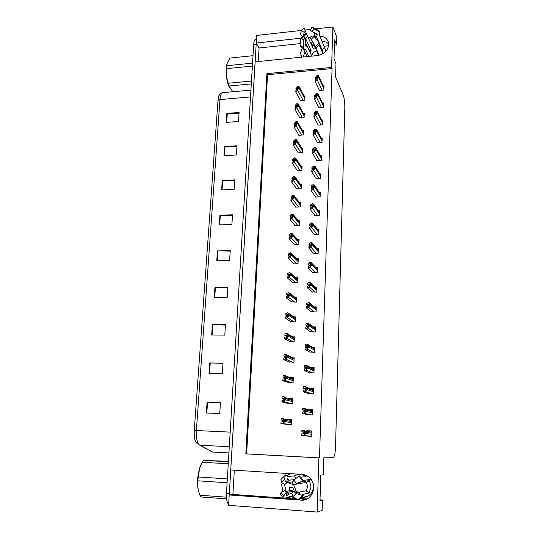 <?xml version="1.0" encoding="UTF-8"?>
<svg xmlns="http://www.w3.org/2000/svg" width="539" height="539" viewBox="0 0 539 539"><rect width="100%" height="100%" fill="white"/><g stroke="black" fill="none" stroke-linecap="round" stroke-linejoin="round"><path stroke-width="0.81" d="M302.985 57.006L305.013 52.128M301.564 57.154L300.621 52.93L302.238 47.991M305.519 44.596L306.105 44.205M310.565 42.527L311.185 42.446L310.558 42.514M290.838 473.7L286.627 475.654M282.045 482.836L281.722 485.262L282.935 491.514M298.781 499.976L301.207 500.152C310.659 501.27 317.323 488.563 311.67 480.269C309.325 476.712 306.159 474.751 302.17 474.401L230.712 469.981L255.102 61.837L317.895 55.51C325.347 53.812 328.898 49.554 328.541 42.743C327.422 38.68 324.559 36.511 319.957 36.228M305.451 499.626L303.929 499.518L305.856 499.491M334.449 45.168L336.565 44.946L336.801 37.279L332.9 26.95L331.579 67.449L266.879 73.641L245.838 453.872L318.886 457.894L317.127 512.05L322.133 510.453L322.457 500.03L320.011 499.855M317.127 512.05L228.603 505.319L229.223 494.97L284.087 498.919M332.9 26.95L314.803 28.965M310.888 29.396L305.202 30.029M305.31 37.932L303.342 35.843L304.158 32.327L301.301 30.447L256.679 35.426L256.227 43.046L300.93 38.208M315.167 36.665L314.284 36.767M310.605 37.164L308.281 37.413M284.949 498.979L297.838 499.909M258.282 61.513L259.077 47.978L256.227 43.046M234.324 470.203L232.902 494.425L229.223 494.97M322.457 500.03L319.984 500.67L320.793 475.115L323.238 474.839L323.764 457.827L333.122 457.699L333.722 457.267C334.726 455.509 335.325 452.046 335.521 446.892L344.819 108.043C344.859 102.612 344.354 98.374 343.296 95.315L335.568 76.936L335.979 63.851L334.005 58.994L334.611 39.886L336.565 44.946M324.128 46.239L328.628 45.768M295.338 498.09L290.683 496.52M285.98 491.312L284.639 484.851M307.115 498.939L300.796 498.487M332.058 68.588L267.533 74.732L246.646 453.878L319.472 457.887L332.058 68.588L331.579 67.449M319.472 457.887L318.886 457.894M246.646 453.878L245.838 453.872M267.533 74.732L266.879 73.641M313.28 253.054L313.267 253.418L318.151 253.296L318.32 248.459L316.885 248.499M313.974 234.014L313.961 234.398L318.818 234.243L318.987 229.466L317.653 229.506M314.661 215.223L314.648 215.613L319.479 215.425L319.64 210.709L318.401 210.762M315.342 196.661L315.328 197.065L320.126 196.85L320.287 192.187L319.128 192.241M316.676 160.224L316.662 160.662L321.399 160.379L321.561 155.832L320.53 155.899M316.016 178.328L316.002 178.753L320.766 178.497L320.927 173.895L319.836 173.956M318.616 107.234L318.596 107.706L323.259 107.328L323.407 102.949L322.517 103.023M317.976 124.684L317.963 125.142L322.645 124.799L322.8 120.365L321.871 120.433M317.33 142.343L317.316 142.795L322.026 142.478L322.187 137.991L321.204 138.058M312.573 272.33L312.559 272.68L317.478 272.599L317.646 267.694L316.083 267.728M311.859 291.862L316.791 292.145L316.966 287.179L315.241 287.199M311.138 311.643L316.097 311.953L316.278 306.92L314.352 306.927M310.403 331.68L315.396 332.011L315.578 326.917L313.388 326.91M309.662 351.987L314.688 352.338L314.87 347.177L312.31 347.15M308.908 372.564L313.967 372.934L314.149 367.706L311.043 367.645M308.146 393.409L313.24 393.807L313.422 388.511L309.373 388.397M307.371 414.538L312.499 414.963L312.687 409.593L307.553 409.6M306.583 435.957L311.744 436.401L311.94 430.957L306.779 430.722L306.752 431.463M319.25 89.993L319.229 90.478L323.858 90.074L324.013 85.748L323.157 85.822M298.013 152.497L297.993 152.908L302.648 152.611L302.837 148.124L301.773 148.198M298.774 134.851L298.754 135.269L303.383 134.945L303.565 130.512L302.554 130.586M299.522 117.414L299.502 117.846L304.111 117.495L304.292 113.116L303.322 113.19M297.238 170.364L297.225 170.762L301.907 170.492L302.096 165.958L300.971 166.019M296.463 188.448L296.443 188.832L301.153 188.603L301.348 184.001L300.156 184.062M295.668 206.76L295.655 207.131L300.391 206.929L300.587 202.28L299.32 202.334M294.873 225.302L294.853 225.659L299.623 225.491L299.819 220.781L298.465 220.828M294.065 244.073L294.045 244.423L298.842 244.288L299.044 239.511L297.589 239.559M293.243 263.086L298.054 263.322L298.256 258.484L296.679 258.525M292.414 282.342L297.252 282.598L297.454 277.7L295.736 277.726M291.572 301.84L296.443 302.123L296.645 297.164L294.745 297.178M290.716 321.594L295.621 321.898L295.83 316.878L293.688 316.878M289.854 341.611L294.786 341.935L295.001 336.848L292.549 336.828M288.985 361.885L293.944 362.235L294.159 357.081L291.255 357.034M288.096 382.427L293.095 382.798L293.31 377.576L289.692 377.489M287.199 403.239L292.226 403.637L292.448 398.348L287.496 398.186M286.29 424.334L291.35 424.759L291.572 419.396L286.512 419.187L286.492 419.638M300.263 100.187L300.25 100.631L304.825 100.247L305 95.922L304.077 96.003M291.545 420.063L291.505 420.501M311.926 431.355L311.353 431.328L311.326 432.049M312.654 410.536L312.074 410.711M232.902 494.425L283.056 498.016M285.778 498.211L292.886 498.716L295.446 498.171M287.833 497.093L292.886 498.716M300.216 43.612L259.077 47.978M322.073 41.301C324.801 41.375 327.018 42.318 328.716 44.117M229.25 494.97L256.247 43.086M197.301 443.678L197.173 443.563C194.929 441.663 193.952 437.297 194.262 430.452L218.012 100.362L218.767 96.178L219.791 94.318M228.664 504.255C226.98 502.847 226.245 499.188 226.474 493.279L253.687 44.42C253.856 41.968 254.28 40.385 254.967 39.657L256.099 39.536M222.263 180.545L234.768 179.864L234.162 189.304L221.623 189.937L222.263 180.545L222.715 180.531L222.068 189.917M224.595 146.601L236.965 145.759L236.372 154.983L223.961 155.778L224.595 146.601L225.032 146.588L224.406 155.751M226.865 113.433L239.107 112.442L238.528 121.45L226.252 122.4L226.865 113.433L227.303 113.412L226.69 122.366M214.946 287.314L227.876 287.166L227.222 297.312L214.259 297.407L214.946 287.314L215.411 287.314L214.717 297.4M212.393 324.653L225.464 324.7L224.79 335.096L211.679 334.995L212.393 324.653L212.858 324.66L212.15 335.002M209.765 362.922L222.984 363.171L222.304 373.83L209.044 373.52L209.765 362.922L210.237 362.936L209.516 373.534M207.077 402.148L220.451 402.62L219.75 413.548L206.336 413.022L207.077 402.148L207.555 402.168L206.814 413.042M219.885 215.29L232.525 214.778L231.905 224.446L219.225 224.911L219.885 215.29L220.336 215.283L219.676 224.891M217.446 250.871L230.227 250.534L229.594 260.438L216.772 260.721L217.446 250.871L217.904 250.871L217.23 260.714M230.193 251.12L217.904 250.871M232.484 215.465L220.336 215.283M220.444 402.741L207.555 402.168M222.971 363.421L210.237 362.936M225.437 325.064L212.858 324.66M227.842 287.644L215.411 287.314M239.04 113.399L227.303 113.412M236.904 146.628L225.032 146.588M234.721 180.646L222.715 180.531M297.299 87.52L297.797 87.668L295.844 90.747L295.79 92.007L297.609 90.208L298.936 87.682L298.849 86.078L297.791 86.092L295.972 87.918L295.911 89.171L297.299 87.52L297.683 88.234M300.499 100.611L295.79 92.007M296.403 90.074L295.911 89.171M297.279 90.235L298.067 88.43L298.168 86.139L298.849 86.078M298.067 88.43L298.747 88.369M298.168 86.139L297.461 86.125M316.797 77.023L317.336 77.151L315.254 80.311L315.207 81.571L318.333 77.838L318.556 76.201L318.421 75.541L316.959 75.628L315.362 77.481L315.315 78.734L316.797 77.023L317.175 77.838M319.472 90.458L315.207 81.571M315.773 79.711L315.315 78.734M316.804 79.738L317.646 77.899L317.727 75.608L318.421 75.541M317.646 77.899L318.333 77.838M317.727 75.608L316.959 75.628M296.517 105.132L297.016 105.321L295.055 108.305L295.001 109.579L297.973 106.055L298.208 104.404L298.074 103.737L296.679 103.731L295.183 105.435L295.129 106.709L296.517 105.132L296.915 105.839M299.765 117.825L295.001 109.579M295.655 107.632L295.129 106.709M296.497 107.894L297.292 106.116L297.393 103.791L298.074 103.737M297.292 106.116L297.973 106.055M297.393 103.791L296.679 103.731M295.722 122.966L296.228 123.195L294.26 126.079L294.2 127.372L296.039 125.742L297.38 123.269L297.292 121.619L296.228 121.524L294.388 123.175L294.334 124.469L295.722 122.966L296.14 123.66M299.017 135.255L294.2 127.372M294.894 125.398L294.334 124.469M295.702 125.769L296.497 124.017L296.605 121.673L297.292 121.619M296.497 124.017L297.191 123.97M296.605 121.673L295.891 121.551M294.921 141.023L295.426 141.292L293.452 144.081L293.391 145.389L296.396 142.107L296.632 140.41L296.497 139.722L295.089 139.601L293.587 141.144L293.526 142.444L294.921 141.023L295.359 141.703M298.269 152.887L293.391 145.389M294.132 143.387L293.526 142.444M294.9 143.866L295.702 142.148L295.803 139.776L296.497 139.722M295.702 142.148L296.396 142.107M295.803 139.776L295.089 139.601M316.13 94.648L316.676 94.817L314.581 97.882L314.533 99.163L316.481 97.377L317.862 94.844L317.761 93.213L316.636 93.213L314.695 95.012L314.641 96.286L316.13 94.648L316.534 95.457M318.845 107.685L314.533 99.163M315.14 97.276L314.641 96.286M316.137 97.411L316.979 95.598L317.067 93.274L317.761 93.213M316.979 95.598L317.68 95.538M317.067 93.274L316.299 93.24M315.463 112.496L316.009 112.705L313.907 115.669L313.853 116.963L315.807 115.272L317.202 112.759L317.1 111.108L315.969 111.054L314.015 112.766L313.967 114.059L315.463 112.496L315.881 113.298M318.212 125.122L313.853 116.963M314.493 115.056L313.967 114.059M315.463 115.299L316.312 113.513L316.4 111.169L317.1 111.108M316.312 113.513L317.013 113.459M316.4 111.169L315.625 111.081M314.783 130.566L315.328 130.815L313.22 133.685L313.166 134.993L315.133 133.389L316.528 130.903L316.427 129.232L315.288 129.117L313.327 130.741L313.28 132.048L314.783 130.566L315.221 131.361M317.579 142.774L313.166 134.993M313.846 133.066L313.28 132.048M314.783 133.409L315.638 131.664L315.726 129.286L316.427 129.232M315.638 131.664L316.339 131.61M315.726 129.286L314.944 129.144M314.089 148.872L314.641 149.162L314.028 150.536L312.519 151.924L312.472 153.251L314.446 151.735L315.659 149.997L315.888 148.279L315.746 147.585L314.257 147.43L312.633 148.946L312.586 150.273L314.089 148.872L314.547 149.647M316.932 160.642L312.472 153.251M313.199 151.297L312.586 150.273M314.096 151.755L314.951 150.044L315.039 147.632L315.746 147.585M314.951 150.044L315.659 149.997M315.039 147.632L314.257 147.43M313.523 485.12L313.557 486.528C312.869 492.855 309.602 496.5 303.753 497.484M309.11 493.111L310.99 486.973L309.548 480.626L302.898 481.536L303.673 480.68L296.538 483.463L293.782 485.241L300.311 482.634L299.549 483.476L306.347 482.499C307.708 485.363 307.607 488.132 306.051 490.813L299.26 492.087L299.913 493.441L293.539 491.258L291.754 492.99L293.135 496.493L296.14 493.576L303.228 495.664L302.419 494.472L309.11 493.111L306.051 490.813M301.261 498.056L305.391 496.709L301.813 497.49M291.916 493.407L288.581 494.047L286.654 495.867L286.182 492.599L283.77 495.833L284.248 499.047L286.573 497.342L292.96 496.062M285.198 491.642L293.58 489.964L292.711 487.121L289.099 487.559L289.854 490.605M289.099 487.559L292.711 487.121M300.775 474.313L299.657 474.455M289.591 482.257L289.268 483.483L293.209 484.339M300.971 477.17L306.125 476.597C302.345 474.03 298.498 473.788 294.584 475.87L287.449 476.597L287.038 476.139C286.054 474.94 285.468 474.63 285.272 475.209L284.471 479.582L286.586 482.924L287.354 478.517L289.281 480.168L294.617 479.528M298.593 492.976L296.046 490.759L294.496 486.845M292.818 484.399L292.913 483.988M292.92 481.826L286.64 482.634M296.538 483.463L293.789 480.182L292.145 483.288L293.782 485.241M284.471 479.582L281.486 482.472L284.808 484.642L286.586 482.924M286.182 492.599L284.552 490.638L281.048 492.531L283.77 495.833M293.539 491.258L296.14 493.576M293.789 480.182L298.936 476.092L299.718 476.112M303.1 495.86L298.788 499.936L298.013 500.037L293.135 496.493M281.486 482.472L281.021 479.245M280.293 494.283L281.048 492.531M293.768 497.814L294.361 497.382M294.584 475.87L295.931 478.477M309.548 480.626L306.347 482.499M319.31 45.135L323.009 53.785M319.027 55.335L315.47 46.684L310.215 37.447L314.224 45.081L318.502 55.429M311.731 56.13L307.264 46.381L305.546 45.99L305.384 37.973L303.349 39.913L303.538 47.924L304.555 49.379L305.424 49.15L308.82 56.42M307.109 56.595L303.457 48.827M304.158 32.327L305.687 30.811L303.868 27.9L301.301 30.447L300.526 33.991L302.878 37.178M305.485 42.85L306.907 45.956M314.015 45.121L312.128 46.037M326.028 51.259L319.512 35.163L319.822 31.963L314.338 28.998L311.926 31.471L317.309 34.328L316.649 37.063L318.973 42.514M319.809 44.481L322.726 51.306L322.787 53.267M322.073 51.596L322.841 52.236M311.636 55.928C312.324 53.496 313.941 51.805 316.487 50.848M310.221 52.842L311.151 50.733L305.391 38.06M305.687 30.811L306.091 33.115L313.28 48.625L315.106 47.728M316.238 39.165L314.601 35.338L314.641 32.913M314.338 28.998L311.94 26.997L310.504 30.272L311.926 31.471M311.454 39.044L314.048 36.477L311.751 35.918L310.215 37.447M305.384 37.973L303.969 36.767L300.971 37.892L303.349 39.913M311.94 26.997L316.157 28.931L316.743 29.962M314.048 36.477L319.283 42.898L319.735 44.548L316.097 48.106M303.828 49.036L300.519 46.226L300.041 44.932L300.971 37.892M311.151 50.733L308.719 49.561M324.774 47.782L321.992 49.622M198.581 491.11C197.584 487.775 197.24 483.645 197.55 478.713L199.45 468.418L200.926 464.834M227.114 482.769L197.928 480.808L198.029 478.895L198.197 476.975L227.35 478.888M228.26 463.796L202.179 462.246L199.78 467.758L198.197 476.975M202.179 462.246L203.446 460.353L228.381 461.815M228.408 461.384L203.446 460.353M226.596 498.871L200.939 496.985L199.915 495.233L226.454 497.167M197.928 480.808C197.328 485.531 197.988 490.335 199.915 495.233M229.735 87.924C227.108 82.912 225.935 76.423 226.205 68.473L227.148 63.258M252.373 66.081L226.656 68.635L226.73 67.139L226.858 65.718L252.555 63.137M253.007 55.685L229.978 58.064L227.087 63.521L226.858 65.718M229.978 58.064L230.887 57.969M251.295 83.929L229.062 85.977L228.246 83.242L251.464 81.072M229.062 85.977L232.801 91.67M226.656 68.635C226.07 73.607 226.602 78.478 228.246 83.242M294.112 159.308L294.617 159.618L292.637 162.306L292.576 163.627L294.429 162.178L295.783 159.753L295.695 158.062L294.624 157.853L292.771 159.328L292.711 160.649L294.112 159.308L294.563 159.975M297.508 170.742L292.576 163.627M293.364 161.612L292.711 160.649M294.085 162.199L294.894 160.514L294.995 158.102L295.695 158.062M294.894 160.514L295.588 160.474M294.995 158.102L294.281 157.873M293.29 177.83L293.795 178.18L293.216 179.507L291.808 180.76L291.747 182.101L293.607 180.74L294.772 179.069L295.015 177.338L294.88 176.63L293.459 176.381L291.943 177.749L291.882 179.083L293.29 177.83L293.755 178.47M296.74 188.818L291.747 182.101M292.596 180.06L291.882 179.083M293.263 180.76L294.072 179.11L294.179 176.671L294.88 176.63M294.072 179.11L294.772 179.069M294.179 176.671L293.459 176.381M292.455 196.58L292.967 196.984L292.381 198.285L290.972 199.45L290.912 200.811L292.778 199.545L294.146 197.18L294.058 195.441L292.973 195.111L291.107 196.398L291.047 197.752L292.455 196.58L292.94 197.2M295.958 207.117L290.912 200.811M291.828 198.743L291.047 197.752M292.434 199.565L293.243 197.948L293.351 195.475L294.058 195.441M293.243 197.948L293.95 197.914M293.351 195.475L292.63 195.131M313.395 167.407L313.947 167.737L313.327 169.091L311.818 170.398L311.764 171.739L313.745 170.317L315.16 167.892L315.059 166.174L313.914 165.938L311.933 167.38L311.879 168.72L313.395 167.407L313.873 168.168M316.278 178.739L311.764 171.739M312.546 169.765L311.879 168.72M313.395 170.337L314.257 168.653L314.345 166.214L315.059 166.174M314.257 168.653L314.965 168.613M314.345 166.214L313.563 165.958M312.687 186.177L313.247 186.555L312.62 187.889L311.104 189.108L311.05 190.469L313.038 189.142L314.271 187.471L314.5 185.712L314.358 184.998L312.856 184.722L311.219 186.049L311.171 187.41L312.687 186.177L313.186 186.918M315.618 197.052L311.05 190.469M311.892 188.468L311.171 187.41M312.687 189.155L313.55 187.505L313.644 185.032L314.358 184.998M313.55 187.505L314.271 187.471M313.644 185.032L312.856 184.722M311.973 205.197L312.532 205.622L311.906 206.922L310.383 208.061L310.329 209.435L312.324 208.209L313.563 206.578L313.792 204.793L313.651 204.072L312.492 203.708L310.498 204.961L310.444 206.336L311.973 205.197L312.492 205.905M314.951 215.6L310.329 209.435M311.246 207.414L310.444 206.336M311.973 208.222L312.842 206.605L312.93 204.099L313.651 204.072M312.842 206.605L313.563 206.578M312.93 204.099L312.142 203.729M291.612 215.58L292.125 216.024L291.538 217.305L290.123 218.383L290.063 219.757L291.936 218.591L293.115 216.995L293.357 215.216L293.223 214.495L292.138 214.104L290.258 215.29L290.198 216.665L291.612 215.58L292.111 216.166M295.177 225.646L290.063 219.757M291.06 217.668L290.198 216.665M291.586 218.605L292.401 217.022L292.509 214.522L293.223 214.495M292.401 217.022L293.115 216.995M292.509 214.522L291.788 214.118M290.764 234.822L291.276 235.314L290.683 236.574L289.261 237.558L289.2 238.952L291.087 237.888L292.266 236.331L292.509 234.532L292.374 233.791L291.282 233.34L289.403 234.425L289.342 235.819L290.764 234.822L291.269 235.375M294.382 244.41L289.2 238.952M290.299 236.843L289.342 235.819M290.73 237.894L291.552 236.351L291.66 233.818L292.374 233.791M291.552 236.351L292.266 236.331M291.66 233.818L290.932 233.347M289.894 254.32L290.406 254.859L289.82 256.092L288.392 256.982L288.331 258.397L290.218 257.433L291.606 255.163L291.518 253.343L290.427 252.825L288.533 253.808L288.473 255.216L289.894 254.32L290.413 254.826M293.587 263.409L288.331 258.397M289.544 256.261L288.473 255.216M289.867 257.44L290.689 255.931L290.797 253.364L291.518 253.343M290.689 255.931L291.404 255.917M290.797 253.364L290.07 252.831M289.019 274.068L289.537 274.654L288.944 275.867L287.509 276.662L287.449 278.09L289.342 277.235L290.737 274.998L290.649 273.158L289.551 272.566L287.658 273.448L287.59 274.877L289.019 274.068L289.537 274.519M292.778 282.658L287.449 278.09M288.81 275.934L287.59 274.877M288.992 277.241L289.814 275.773L289.928 273.165L290.649 273.158M289.814 275.773L290.534 275.759M289.928 273.165L289.194 272.572M288.136 294.078L288.648 294.718L288.055 295.898L286.62 296.598L286.553 298.047L288.459 297.299L289.861 295.096L289.773 293.229L288.668 292.569L286.761 293.344L286.701 294.786L288.136 294.078L288.641 294.476M291.97 302.143L286.553 298.047M288.102 295.871L286.701 294.786M288.102 297.306L288.924 295.871L289.039 293.236L289.773 293.229M288.924 295.871L289.659 295.871M289.039 293.236L288.311 292.569M311.246 224.46L311.805 224.931L311.178 226.212L309.649 227.256L309.595 228.651L311.603 227.519L313.038 225.181L312.937 223.389L311.771 222.964L309.77 224.116L309.716 225.511L311.246 224.46L311.785 225.14M314.277 234.384L309.595 228.651M310.599 226.609L309.716 225.511M311.246 227.532L312.115 225.956L312.209 223.416L312.937 223.389M312.115 225.956L312.842 225.929M312.209 223.416L311.421 222.978M310.511 243.978L311.077 244.497L310.444 245.75L308.908 246.7L308.854 248.115L310.868 247.091L312.31 244.78L312.209 242.968L311.043 242.476L309.029 243.527L308.975 244.935L310.511 243.978L311.064 244.612M313.597 253.404L308.854 248.115M309.959 246.053L308.975 244.935M310.511 247.098L311.387 245.555L311.481 242.988L312.209 242.968M311.387 245.555L312.115 245.535M311.481 242.988L310.686 242.483M309.77 263.753L310.329 264.319L309.703 265.552L308.153 266.401L308.099 267.836L310.127 266.913L311.576 264.642L311.475 262.803L310.302 262.237L308.281 263.187L308.227 264.615L309.77 263.753L310.329 264.332M312.916 272.673L308.099 267.836M309.339 265.754L308.227 264.615M309.763 266.92L310.646 265.424L310.74 262.816L311.475 262.803M310.646 265.424L311.38 265.404M310.74 262.816L309.945 262.25M309.015 283.79L309.581 284.403L308.948 285.609L307.398 286.364L307.338 287.819L309.373 287.004L310.835 284.767L310.733 282.901L309.554 282.268L307.52 283.103L307.466 284.552L309.015 283.79L309.581 284.309M312.229 292.185L307.338 287.819M308.732 285.71L307.466 284.552M309.009 287.011L309.891 285.549L309.992 282.908L310.733 282.901M309.891 285.549L310.632 285.542M309.992 282.908L309.191 282.274M308.247 304.09L308.82 304.764L308.18 305.936L306.624 306.597L306.57 308.065L308.611 307.365L309.878 305.943L310.12 304.05L309.972 303.268L308.793 302.568L306.752 303.289L306.691 304.757L308.247 304.09L308.807 304.548M311.535 311.96L306.57 308.065M308.173 305.943L306.691 304.757M308.247 307.365L309.13 305.943L309.231 303.268L309.972 303.268M309.13 305.943L309.878 305.943M309.231 303.268L308.429 302.568M287.233 314.358L287.752 315.046L287.152 316.204L285.71 316.797L285.643 318.266L287.556 317.633L288.965 315.463L288.877 313.563L287.772 312.836L285.859 313.503L285.791 314.965L287.233 314.358L287.718 314.688M291.161 321.891L285.643 318.266M287.381 316.029L285.791 314.965M287.199 317.633L288.028 316.245L288.143 313.57L288.877 313.57L295.77 318.313M288.028 316.245L288.763 316.245M288.143 313.57L287.408 312.836M286.324 334.908L286.842 335.649L286.236 336.781L284.794 337.273L284.727 338.762L286.647 338.236L288.062 336.1L287.974 334.146L286.863 333.378L284.942 333.924L284.875 335.413L286.768 335.17M290.359 341.888L284.727 338.762M286.627 336.41L284.875 335.413M286.283 338.236L287.119 336.888L287.24 334.18L287.974 334.187M287.119 336.888L287.86 336.895M287.24 334.18L286.499 333.378M285.401 355.733L285.919 356.528L285.313 357.633L283.864 358.017L283.797 359.526L285.724 359.122L286.937 357.822L287.199 355.881L287.058 355.006L285.939 354.197L284.019 354.628L283.952 356.131L285.798 355.929M289.578 362.154L283.797 359.526M285.825 357.013L283.952 356.131M285.36 359.115L286.196 357.815L286.317 355.066L287.058 355.08M286.196 357.815L286.937 357.822M286.317 355.066L285.576 354.19M284.464 376.849L284.983 377.698L284.376 378.769L282.921 379.045L282.854 380.574L284.787 380.291L286.007 379.038L286.27 377.078L286.128 376.134L285.01 375.299L283.076 375.609L283.009 377.132L284.787 376.97M288.843 382.69L282.854 380.574M284.969 377.859L283.009 377.132M284.424 380.285L285.259 379.025L285.387 376.242L286.135 376.256M285.259 379.025L286.007 379.038M285.387 376.242L284.646 375.292M283.514 398.247L284.033 399.15L283.426 400.194L281.964 400.356L281.897 401.905L283.837 401.75L285.064 400.551L285.185 397.546L284.066 396.691L282.126 396.872L282.052 398.422L283.75 398.308M288.25 403.502L281.897 401.905M284.033 398.948L282.052 398.422M283.474 401.737L284.316 400.524L284.437 397.701L285.192 397.728M284.316 400.524L285.064 400.551M284.437 397.701L283.696 396.677M282.551 419.942L283.076 420.905L282.463 421.909L281.001 421.963L280.927 423.533L282.881 423.506L284.114 422.354L284.228 419.248L283.103 418.372L281.156 418.432L281.088 419.996L282.679 419.962M288.271 424.624L280.927 423.533M282.988 420.312L281.088 419.996M282.503 423.486L283.352 422.32L283.48 419.463L284.235 419.49M283.352 422.32L284.114 422.354M283.48 419.463L282.732 418.358M307.473 324.673L308.045 325.394L307.405 326.54L305.842 327.092L305.788 328.581L307.836 328.002L309.312 325.832L309.211 323.912L308.018 323.137L305.97 323.744L305.916 325.233L307.473 324.673L308.012 325.044M310.848 331.984L305.788 328.581M307.621 326.412L305.916 325.233M307.473 328.002L308.362 326.621L308.463 323.905L309.211 323.912M308.362 326.621L309.11 326.621M308.463 323.905L307.654 323.13M306.691 345.533L307.264 346.301L306.617 347.426L305.047 347.871L304.993 349.38L307.055 348.915L308.537 346.779L308.443 344.845L307.237 343.983L305.182 344.475L305.121 345.984L307.183 345.816M310.174 352.277L304.993 349.38M307.028 347.082L305.121 345.984M306.684 348.908L307.58 347.574L307.681 344.825L308.436 344.832M307.58 347.574L308.335 347.581M307.681 344.825L306.866 343.976M305.896 366.668L306.469 367.504L305.822 368.595L304.245 368.925L304.191 370.455L306.26 370.118L307.749 368.022L307.648 366.021L306.448 365.112L304.38 365.489L304.319 367.012L306.327 366.877M309.527 372.84L304.191 370.455M306.381 367.969L304.319 367.012M305.889 370.111L306.785 368.817L306.886 366.028L307.648 366.042M306.785 368.817L307.547 368.831M306.886 366.028L306.078 365.105M305.087 388.107L305.667 388.99L305.013 390.054L303.43 390.27L303.376 391.826L305.451 391.61L306.954 389.549L306.846 387.48L305.647 386.537L303.565 386.786L303.504 388.336L305.431 388.221M308.948 393.679L303.376 391.826M305.66 389.091L303.504 388.336M305.081 391.597L305.984 390.351L306.085 387.528L306.853 387.548M305.984 390.351L306.745 390.371M306.085 387.528L305.269 386.53M304.272 409.835L304.852 410.779L304.198 411.809L302.608 411.911L302.547 413.487L304.636 413.4L305.936 412.214L306.037 409.229L304.831 408.259L302.743 408.373L302.682 409.95L304.495 409.889M308.618 414.814L302.547 413.487M304.825 410.455L302.682 409.95M304.259 413.386L305.168 412.187L305.276 409.323L306.044 409.35M305.168 412.187L305.936 412.214M305.276 409.323L304.454 408.245M303.444 431.867L304.023 432.871L303.369 433.868L301.773 433.855L301.712 435.451L303.807 435.492L305.114 434.36L305.209 431.267L304.003 430.277L301.907 430.27L301.847 431.86L303.531 431.874M310.194 436.327L301.712 435.451M303.834 432.103L301.847 431.86M303.43 435.472L304.34 434.326L304.447 431.422L305.222 431.456M304.34 434.326L305.114 434.36M304.447 431.422L303.625 430.263M311.185 42.446L312.647 45.741M303.929 499.518L301.207 500.152M218.012 100.362L219.973 99.587L196.385 430.533C196.055 438.301 197.159 443.186 199.713 445.187L212.939 452.214M209.974 450.806L212.123 451.992L228.92 452.915M230.18 432.11L194.262 430.452M223.968 92.54L222.115 92.701C220.97 93.766 220.262 96.057 219.973 99.587L250.507 96.932M226.474 493.279L229.311 493.481M253.687 44.42L256.16 44.151M199.713 445.187L229.297 446.743M304.919 97.923L298.977 86.732M304.879 98.846L298.936 87.682M303.107 100.395L297.609 90.208M323.939 87.79L318.556 76.201M323.905 88.719L318.515 77.151M322.113 90.229L317.141 79.711M304.205 115.117L298.208 104.404M304.164 116.053L298.161 105.368M302.392 117.623L296.834 107.867M303.484 132.527L297.42 122.292M303.444 133.477L297.38 123.269M301.658 135.067L296.039 125.742M302.75 150.145L296.632 140.41M302.709 151.102L296.585 141.4M300.924 152.719L295.244 143.846M323.339 105.004L317.895 93.88M323.306 105.94L317.862 94.844M321.507 107.47L316.481 97.377M322.726 122.42L317.235 111.782M322.693 123.37L317.202 112.759M320.887 124.927L315.807 115.272M322.113 140.052L316.561 129.919M322.079 141.009L316.528 130.903M320.267 142.599L315.133 133.389M321.487 157.9L315.888 148.279M321.453 158.87L315.847 149.276M319.634 160.481L314.446 151.735M288.709 494.007L286.377 491.197M286.741 482.627L289.281 480.168M287.213 479.326L287.792 478.955M287.098 495.388L286.492 494.876M298.936 476.092L302.992 480.889M302.44 495.752L298.013 500.037M280.9 479.467L285.266 475.236M284.248 499.047L280.253 494.196M305.498 38.269L307.688 36.093M314.601 35.338L316.649 37.063M315.544 33.391L317.087 34.927M303.855 36.362L306.455 33.775M305.943 45.983L305.546 45.775M303.504 36.073L306.219 33.378M303.342 35.843L306.091 33.115M316.157 28.931L319.694 31.882M319.283 42.898L315.47 46.684M303.538 47.924L300.041 44.932M302.008 167.979L295.823 158.756M301.968 168.956L295.783 159.753M300.176 170.593L294.429 162.178M301.261 186.036L295.015 177.338M301.22 187.02L294.968 178.348M299.428 188.684L293.607 180.74M300.499 204.321L294.186 196.156M300.459 205.312L294.146 197.18M298.667 207.003L292.778 199.545M320.853 175.97L315.194 166.874M320.82 176.954L315.16 167.892M319 178.591L313.745 170.317M320.213 194.269L314.5 185.712M320.179 195.266L314.459 186.743M318.354 196.93L313.038 189.142M319.566 212.797L313.792 204.793M319.533 213.808L313.752 205.837M317.707 215.492L312.324 208.209M299.731 222.829L293.357 215.216M299.691 223.84L293.31 216.26M297.899 225.551L291.936 218.591M298.956 241.573L292.509 234.532M298.916 242.59L292.461 235.583M297.117 244.335L291.087 237.888M298.168 260.553L291.653 254.091M298.128 261.583L291.606 255.163M296.335 263.355L290.218 257.433M297.366 279.775L290.784 273.913M297.326 280.826L290.737 274.998M295.547 282.618L289.342 277.235M296.558 299.246L289.908 293.998M296.517 300.304L289.861 295.096M294.759 302.13L288.459 297.299M318.913 231.554L313.078 224.13M318.879 232.578L313.038 225.181M317.047 234.297L311.603 227.519M318.246 250.554L312.351 243.716M318.212 251.592L312.31 244.78M316.386 253.337L310.868 247.091M317.572 269.803L311.616 263.558M317.538 270.847L311.576 264.642M315.719 272.626L310.127 266.913M316.892 289.295L310.875 283.669M316.858 290.353L310.835 284.767M315.046 292.165L309.373 287.004M316.204 309.036L310.12 304.05M316.164 310.114L310.073 305.162M314.372 311.953L308.611 307.365M295.743 318.967L289.012 314.352M295.695 320.038L288.965 315.463M293.964 321.898L287.556 317.633M294.914 338.943L288.109 334.975M294.867 340.035L288.062 336.1M293.182 341.921L286.647 338.236M294.072 359.183L287.199 355.881M294.024 360.288L287.146 357.027M292.414 362.208L285.724 359.122M293.223 379.692L286.27 377.078M293.176 380.81L286.216 378.23M291.693 382.764L284.787 380.291M292.36 400.47L285.326 398.557M292.313 401.602L285.279 399.729M291.114 403.603L283.837 401.75M291.484 421.525L284.376 420.332M291.437 422.67L284.322 421.525M291.141 424.752L282.881 423.506M315.504 329.039L309.352 324.7M315.463 330.131L309.312 325.832M313.705 332.004L307.836 328.002M314.796 349.306L308.577 345.64M314.756 350.411L308.537 346.779M313.044 352.317L307.055 348.915M314.075 369.842L307.789 366.864M314.035 370.96L307.749 368.022M312.411 372.9L306.26 370.118M313.348 390.647L306.994 388.376M313.307 391.786L306.954 389.549M311.852 393.766L305.451 391.61M312.613 411.735L306.186 410.192M312.573 412.887L306.145 411.385M311.535 414.922L304.636 413.4M311.865 433.107L305.37 432.312M311.825 434.272L305.323 433.518M311.751 436.32L303.807 435.492M300.87 55.376L301.725 57.134M218.767 96.178C219.009 94.938 220.128 93.779 222.115 92.701L250.918 90.121M254.967 39.657L256.436 39.495M304.933 97.613L298.936 86.307M323.946 87.527L318.515 75.824M304.218 114.794L298.155 103.953M303.497 132.183L297.373 121.827M302.77 149.781L296.571 139.918M323.346 104.721L317.862 93.49M322.74 122.124L317.195 111.378M322.12 139.736L316.521 129.488M321.5 157.57L315.834 147.827M311.07 479.387L303.497 480.37M288.581 494.047L287.092 492.35L296.046 490.759M299.105 492.282L298.586 493.017M303.673 480.68L299.334 475.836M285.272 475.209L280.9 479.434M326.183 51.077L325.886 50.356M306.428 45.849L305.532 45.155M313.988 28.54L319.822 31.963M199.45 468.418L199.78 467.758M226.784 64.498L227.087 63.521M302.029 167.595L295.763 158.244M301.281 185.632L294.948 176.799M300.519 203.89L294.112 195.59M320.867 175.62L315.14 166.403M320.227 193.892L314.439 185.221M319.58 212.393L313.725 204.274M299.751 222.371L293.27 214.623M298.977 241.081L292.414 233.899M298.188 260.027L291.552 253.424M297.393 279.209L290.669 273.212M296.585 298.64L289.78 293.25M318.926 231.13L313.004 223.577M318.266 250.103L312.27 243.129M317.592 269.311L311.529 262.944M316.912 288.763L310.774 283.015M316.225 308.47L310.006 303.349M294.941 338.236L287.974 334.146M294.105 358.408L287.058 355.006M293.256 378.843L286.128 376.134M292.394 399.54L285.185 397.546M291.525 420.501L284.228 419.248M315.524 328.419L309.231 323.959M314.816 348.632L308.443 344.845M314.102 369.107L307.648 366.021M313.375 389.845L306.846 387.48M312.64 410.846L306.037 409.229M311.899 432.123L305.209 431.267"/></g></svg>
